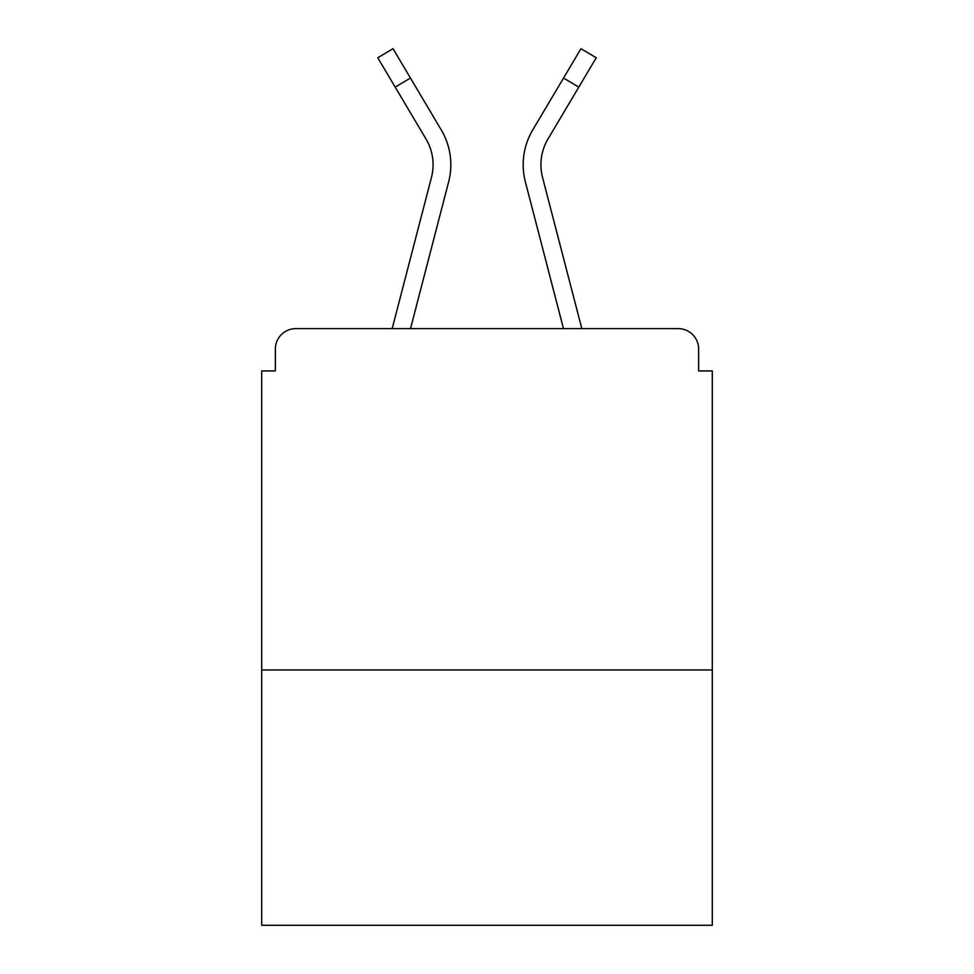 <?xml version="1.0" encoding="UTF-8"?>
<svg xmlns="http://www.w3.org/2000/svg" width="974" height="974" viewBox="0 0 974 974"><rect width="100%" height="100%" fill="white"/><g stroke="black" fill="none" stroke-linecap="round" stroke-linejoin="round"><path stroke-width="1.46" d="M712.298 669.966L712.298 370.936L698.638 370.936L698.638 349.094A20.478 20.478 0 0 0 678.16 328.615L295.84 328.615A20.478 20.478 0 0 0 275.362 349.094L275.362 370.936L261.702 370.936L261.702 925.3L712.298 925.3L712.298 669.966L261.702 669.966M275.362 349.094L275.362 370.936M678.16 328.615L593.507 328.615M380.493 328.615L295.84 328.615M698.638 370.936L698.638 349.094M392.181 328.615L431.445 177.463A50.526 50.526 0 0 0 425.979 138.965L377.766 57.758L393.033 48.7L441.246 129.907A68.265 68.265 0 0 1 448.624 181.931L410.517 328.615M441.246 129.907L410.456 78.054L441.246 129.907L410.456 78.054L441.246 129.907L410.456 78.054L441.246 129.907L410.456 78.054L441.246 129.907L410.456 78.054L441.246 129.907L410.456 78.054L441.246 129.907L410.456 78.054L441.246 129.907L410.456 78.054L441.246 129.907L410.456 78.054L395.201 87.112M549.068 273.11L525.376 181.931A68.265 68.265 0 0 1 532.754 129.907L580.967 48.7L596.234 57.758L578.799 87.112L563.544 78.054L539.146 119.145M448.624 181.931L424.932 273.11M581.819 328.615L542.555 177.463A50.526 50.526 0 0 1 548.021 138.965L578.799 87.112M525.376 181.931L563.483 328.615"/></g></svg>
